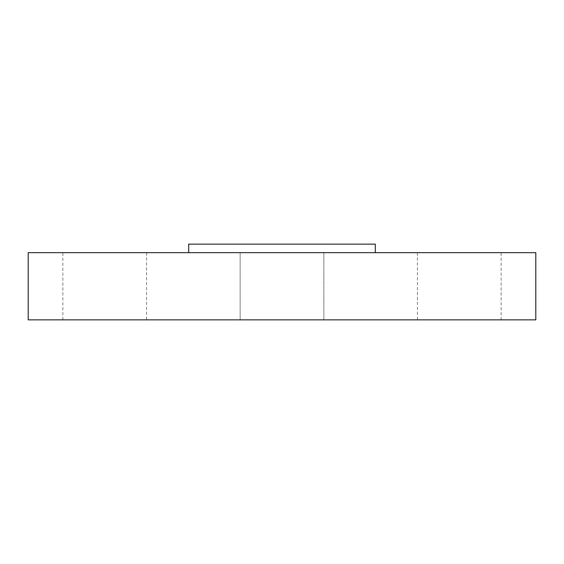 <?xml version="1.0" encoding="UTF-8"?>
<svg xmlns="http://www.w3.org/2000/svg" width="564" height="564" viewBox="0 0 564 564"><rect width="100%" height="100%" fill="white"/><g stroke="black" fill="none" stroke-linecap="round" stroke-linejoin="round"><path stroke-width="0.42" stroke-dasharray="2.82 2.11" d="M62.858 252.672L146.57 252.672L62.858 252.672L62.858 319.858L146.57 319.858L62.858 319.858M146.57 252.672L146.57 319.858M282 319.858L323.856 319.858L282 319.858M282 252.672L323.856 252.672L282 252.672M501.142 252.672L417.43 252.672L501.142 252.672L501.142 319.858L417.43 319.858L501.142 319.858M417.43 252.672L417.43 319.858M188.693 252.672L375.307 252.672L188.693 252.672M535.8 319.858L28.2 319.858M535.8 252.672L28.2 252.672M375.307 244.142L188.693 244.142M323.856 252.672L323.856 319.858L323.856 252.672M240.144 252.672L240.144 319.858L240.144 252.672"/><path stroke-width="0.85" d="M375.307 252.672L375.307 244.142L188.693 244.142L188.693 252.672M28.2 319.858L535.8 319.858L535.8 252.672L28.2 252.672L28.2 319.858"/></g></svg>
